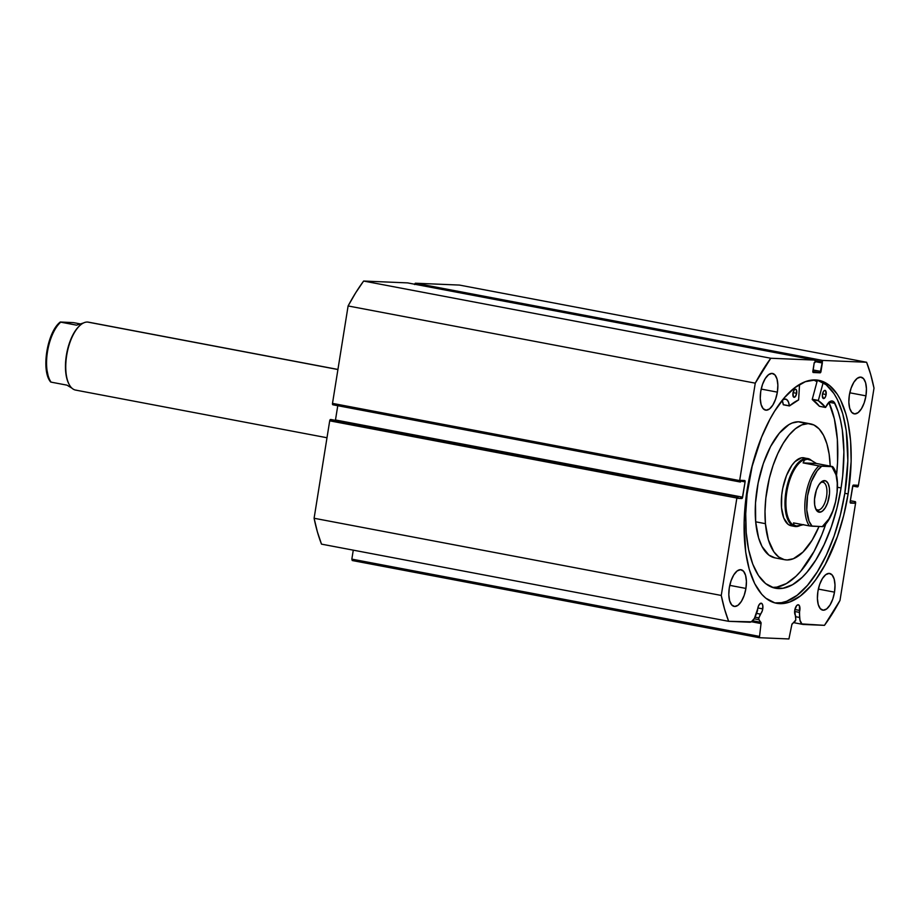 <?xml version="1.0" encoding="UTF-8"?>
<svg xmlns="http://www.w3.org/2000/svg" width="920" height="920" viewBox="0 0 920 920"><rect width="100%" height="100%" fill="white"/><g stroke="black" fill="none" stroke-linecap="round" stroke-linejoin="round"><path stroke-width="1.38" d="M855.232 501.63L850.333 500.698L855.209 501.618A1.38 0.609 -79.3 0 1 855.244 501.63A1.38 0.609 -79.3 0 1 855.6 503.01L839.994 600.438A171.477 75.704 -79.3 0 1 824.469 625.347L803.332 624.461A11.948 5.278 -79.3 0 1 802.999 624.427A11.948 5.278 -79.3 0 1 799.606 617.458L799.434 605.762L798.181 604.762L796.628 605.647L794.765 610.247A5.669 2.507 -79.3 0 0 795.581 615.572L795.777 619.424A1.38 0.609 -79.3 0 1 795.742 619.999A1.38 0.609 100.7 0 0 795.777 619.424L794.765 610.247A5.669 2.507 -79.3 0 1 798.341 604.785A5.669 2.507 -79.3 0 1 799.813 610.455L794.903 609.523L799.813 610.455A5.669 2.507 -79.3 0 1 799.353 612.363L794.638 611.466L799.353 612.363L799.986 620.287L801.929 623.932L824.469 625.347L839.994 600.438L855.6 503.01L855.209 501.618L854.45 503.24L850.574 503.079L850.172 501.687L852.955 485.461L857.336 485.242L857.567 486.898L858.394 485.565L874 388.136L870.711 374.532L866.606 362.261L822.641 360.421L820.157 372.807L812.9 372.094L814.246 362.537L814.982 362.572L815.154 361.479L814.763 360.088L770.787 358.248L755.262 383.157L739.657 480.585L740.543 481.988L740.807 480.355L744.682 480.516L745.085 481.907L742.302 498.134L737.932 498.352L737.702 496.697L736.862 498.03L721.257 595.447L724.546 609.051L728.651 621.322L751.352 621.805L754.423 618.366L757.712 608.695A5.669 2.507 -79.3 0 1 761.3 603.221A5.669 2.507 -79.3 0 1 762.76 608.902L757.85 607.97L762.76 608.902A5.669 2.507 -79.3 0 1 760.265 614.088L756.527 613.375L760.265 614.088L758.655 618.907L761.081 623.173L759.391 637.709L788.923 638.952L791.89 624.473L795.742 619.999A1.38 0.609 -79.3 0 1 795.19 621.219L792.35 623.633A1.38 0.609 -79.3 0 0 791.798 624.852L788.923 638.952L759.391 637.709L352.233 560.521L351.842 559.13L352.233 560.521L759.391 637.709L761.035 623.564L751.456 621.747L761.035 623.564A1.38 0.609 -79.3 0 0 760.886 622.311L752.686 620.758L760.886 622.311L758.85 619.7A1.38 0.609 -79.3 0 1 758.85 617.872L755.044 617.147L758.85 617.872L762.381 610.581L762.829 605.785L762.036 603.669L760.621 603.29L758.644 605.601L757.712 608.695A5.669 2.507 -79.3 0 0 757.562 610.604L755.688 615.618A11.948 5.278 -79.3 0 1 749.788 622.219L728.651 621.322A171.477 75.704 -79.3 0 1 721.257 595.447L314.099 518.259L317.388 531.863L321.494 544.134L728.651 621.322L321.494 544.134A171.477 75.704 100.7 0 1 314.099 518.259L329.705 420.831L314.099 518.259L721.257 595.447L736.862 498.03A1.38 0.609 -79.3 0 1 737.702 496.697L330.038 419.876L329.705 420.831L736.862 498.03L329.705 420.831A1.38 0.609 100.7 0 1 330.533 419.497L738.185 496.708L331.027 419.52L738.185 496.708L737.932 498.352L741.807 498.513A1.38 0.609 -79.3 0 0 742.635 497.168L335.351 420.497M813.786 379.948A113.459 50.094 -79.3 0 1 817.006 381.639L813.786 379.948M747.155 489.681A113.459 50.094 -79.3 0 1 818.765 380.316A113.459 50.094 -79.3 0 1 848.113 493.913L844.813 493.292A113.459 50.094 100.7 0 0 817.109 380.075L826.137 384.755L833.934 393.53L837.28 399.349L842.697 413.586L846.262 430.79L847.849 460.736L844.813 493.292L848.113 493.913L843.64 515.694L837.407 536.555L825.286 564.385L815.81 579.6L810.773 585.971L800.4 595.942L789.912 601.91L784.748 603.313L774.858 602.899L765.831 598.207L761.76 594.32L754.687 583.613L749.271 569.388L745.706 552.172L744.119 522.238L745.637 500.652L751.617 467.9L761.553 437.207L769.971 419.209L774.606 411.205L784.484 397.624L794.869 387.653L805.356 381.685L815.545 379.948L820.41 380.696L829.426 385.376L837.223 394.151L840.569 399.981L845.986 414.207L848.01 422.475L850.597 440.944L851.138 461.357L848.113 493.913A113.459 50.094 -79.3 0 1 776.491 603.267A113.459 50.094 -79.3 0 1 747.155 489.681M865.95 395.853L849.793 392.794L865.95 395.853L864.19 402.868L861.43 408.767L858.095 412.643L854.703 413.908L851.747 412.378L849.689 408.273L848.849 402.224L849.344 395.163A18.665 8.245 -79.3 0 1 861.12 377.166A18.665 8.245 -79.3 0 1 865.95 395.853A18.665 8.245 -79.3 0 1 854.162 413.85A18.665 8.245 -79.3 0 1 849.344 395.163L851.103 388.148L853.852 382.248L857.187 378.373L860.591 377.108L863.546 378.637L865.605 382.743L866.444 388.792L865.95 395.853M777.365 392.138L761.196 389.079L777.365 392.138L775.594 399.153L772.846 405.053L769.511 408.928L766.107 410.193L763.151 408.664L761.093 404.558L760.254 398.509L760.748 391.437A18.665 8.245 -79.3 0 1 772.535 373.451A18.665 8.245 -79.3 0 1 777.365 392.138A18.665 8.245 -79.3 0 1 765.578 410.136A18.665 8.245 -79.3 0 1 760.748 391.437L762.507 384.422L765.268 378.534L768.602 374.659L772.006 373.393L774.962 374.923L777.009 379.028L777.86 385.066L777.365 392.138M834.509 592.146L818.351 589.087L834.509 592.146L832.749 599.161L829.989 605.061L826.654 608.936L823.262 610.202L820.306 608.672L818.248 604.567L817.408 598.518L817.903 591.456A18.665 8.245 -79.3 0 1 829.679 573.459A18.665 8.245 -79.3 0 1 834.509 592.146A18.665 8.245 -79.3 0 1 822.733 610.144A18.665 8.245 -79.3 0 1 817.903 591.456L819.662 584.43L822.411 578.542L825.746 574.666L829.15 573.401L832.106 574.931L834.164 579.036L835.003 585.074L834.509 592.146M745.924 588.432L729.755 585.361L745.924 588.432L744.154 595.447L741.405 601.346L738.07 605.222L734.666 606.487L731.71 604.946L729.652 600.852L728.812 594.803L729.307 587.73A18.665 8.245 -79.3 0 1 741.094 569.745A18.665 8.245 -79.3 0 1 745.924 588.432A18.665 8.245 -79.3 0 1 734.137 606.418A18.665 8.245 -79.3 0 1 729.307 587.73L731.067 580.716L733.827 574.827L737.161 570.952L740.565 569.675L743.521 571.216L745.568 575.31L746.419 581.359L745.924 588.432M850.333 500.698L855.209 501.618L850.321 500.767L854.714 501.595L854.45 503.24L850.16 502.423L854.45 503.24L850.574 503.079A1.38 0.609 -79.3 0 1 850.54 503.067A1.38 0.609 -79.3 0 1 850.172 501.687L852.621 486.416A1.38 0.609 -79.3 0 1 853.461 485.081L857.336 485.242L857.072 486.875L852.702 486.047L857.567 486.898A1.38 0.609 -79.3 0 0 858.394 485.565L874 388.136A171.477 75.704 -79.3 0 0 866.606 362.261L459.448 285.073L866.606 362.261L822.641 360.421L415.472 283.222L459.448 285.073L415.472 283.222L414.644 284.556M407.675 282.911A1.38 0.609 100.7 0 0 407.64 282.9L814.763 360.088L770.787 358.248L363.63 281.048L407.606 282.888L363.63 281.048L355.672 292.813L348.105 305.957L332.499 403.385L332.902 404.777L739.979 481.953M337.766 405.697L335.478 419.98L337.766 405.697M353.268 550.16L351.842 559.13L759 636.318L351.842 559.13L353.268 550.16M755.262 383.157L739.657 480.585L332.499 403.385L348.105 305.957L755.262 383.157A171.477 75.704 -79.3 0 1 770.787 358.248L363.63 281.048A171.477 75.704 100.7 0 0 348.105 305.957L755.262 383.157M740.013 481.965L332.856 404.765A1.38 0.609 100.7 0 1 332.499 403.385L739.657 480.585A1.38 0.609 -79.3 0 0 740.013 481.965A1.38 0.609 -79.3 0 0 740.059 481.965L740.807 480.355L744.682 480.516A1.38 0.609 -79.3 0 1 744.728 480.516A1.38 0.609 -79.3 0 1 745.085 481.907L740.692 481.068L745.085 481.907L742.635 497.168L335.478 419.98A1.38 0.609 100.7 0 1 335.397 420.348M414.713 284.245A1.38 0.609 100.7 0 1 415.472 283.222L822.641 360.421A1.38 0.609 -79.3 0 0 821.801 361.755L815.131 360.49L821.801 361.755L821.629 362.848L815.131 361.617L822.365 362.871L820.996 371.461A1.38 0.609 -79.3 0 1 820.157 372.807L812.843 371.416L820.157 372.807L813.269 372.508A1.38 0.609 -79.3 0 1 813.222 372.508A1.38 0.609 -79.3 0 1 812.866 371.128L814.246 362.537L814.982 362.572L815.154 361.479A1.38 0.609 -79.3 0 0 814.798 360.088A1.38 0.609 -79.3 0 1 814.798 360.088L407.606 282.888A1.38 0.609 100.7 0 0 407.606 282.888L814.798 360.088M820.996 371.461L813.061 369.955L820.996 371.461M774.858 602.899A113.459 50.094 100.7 0 0 844.813 493.292L840.351 515.073L834.118 535.934L826.356 555.07L817.362 571.757L807.484 585.338L797.099 595.309L786.611 601.278L781.459 602.681L774.858 602.899M754.17 618.803L758.85 619.7L754.17 618.803M799.606 617.458L795.639 616.71L799.606 617.458M803.24 524.733L795.823 526.562A34.569 15.26 100.7 0 0 799.802 525.665A34.569 15.26 -79.3 0 1 795.823 526.562L796.547 525.998L795.65 525.906A33.879 14.961 -79.3 0 1 787.002 490.923A33.879 14.961 -79.3 0 1 807.242 459.206L806.748 458.413A34.569 15.26 100.7 0 0 785.91 491.843A34.569 15.26 100.7 0 0 795.823 526.562A34.569 15.26 -79.3 0 1 794.845 526.458L791.188 525.757A34.569 15.26 -79.3 0 1 781.529 507.725L783.782 518.052L788.13 524.365L790.901 525.699M784.748 559.728A69.138 30.521 -79.3 0 0 819.03 526.481L812.084 540.212L802.976 552.058L793.396 558.716L787.163 559.958L784.185 559.601L778.642 556.945L773.823 551.77L768.361 539.787L765.428 523.664A69.138 30.521 -79.3 0 1 777.492 454.216A69.138 30.521 -79.3 0 1 810.508 423.867A69.138 30.521 -79.3 0 1 829.828 459.931A69.138 30.521 -79.3 0 1 830.208 466.095L829.15 454.169L826.896 443.808L823.515 435.286L819.133 428.927L813.924 424.994L808.093 423.625L801.872 424.879L795.466 428.697L789.153 434.953L783.173 443.382L777.745 453.675L773.076 465.428L769.35 478.204L765.831 498.18L765.003 511.29L765.428 523.664L755.676 521.812L765.428 523.664A69.138 30.521 -79.3 0 0 784.748 559.728L774.996 557.876A69.138 30.521 100.7 0 1 755.676 521.812L758.609 537.935L762.001 546.457L768.89 555.093L775.019 557.876M810.508 423.867L800.756 422.015A69.138 30.521 100.7 0 0 767.74 452.364A69.138 30.521 100.7 0 0 755.676 521.812L755.515 502.952L758.137 482.966L763.324 463.576L770.615 446.464L779.401 433.101L788.923 424.626L792.108 423.027L798.341 421.774L804.172 423.142M813.625 379.948A113.39 50.059 -79.3 0 1 816.994 381.708L813.625 379.948M804.356 457.895L801.32 457.861L794.96 461.667L791.867 465.347L786.462 475.594L782.759 488.301L781.735 494.983L781.529 507.725A34.569 15.26 -79.3 0 1 787.566 473.006A34.569 15.26 -79.3 0 1 804.068 457.826M337.939 369.449L88.492 322.161A34.569 15.26 100.7 0 0 87.515 322.046A34.569 15.26 -79.3 0 1 89.447 322.414M76.59 390.206A34.569 15.26 -79.3 0 1 69.069 384.296A34.569 15.26 -79.3 0 1 67.056 353.28A34.569 15.26 -79.3 0 1 80.281 325.162A34.569 15.26 -79.3 0 1 87.515 322.046L337.928 369.529L87.515 322.046A34.569 15.26 100.7 0 0 66.861 354.384A34.569 15.26 100.7 0 0 75.612 390.091L326.991 437.747M818.075 510.002A14.11 6.233 100.7 0 0 826.574 496.351A14.11 6.233 100.7 0 0 822.526 482.195L824.538 480.608A16.042 7.084 -79.3 0 1 829.15 496.719A16.042 7.084 -79.3 0 1 819.478 512.233L817.282 509.852L818.075 510.002A14.11 6.233 -79.3 0 1 817.673 509.956A14.11 6.233 -79.3 0 1 815.511 508.426A14.11 6.233 100.7 0 0 818.075 510.002L819.478 512.233L822.399 511.14L825.263 507.805L827.632 502.745L829.506 493.626L829.357 487.876L828.081 483.437L825.884 480.964L823.101 480.849L821.617 481.689L818.754 485.024L816.385 490.084L814.522 499.203L814.671 504.953L815.936 509.404L819.478 512.233A16.042 7.084 -79.3 0 1 815.982 509.484A16.042 7.084 -79.3 0 1 815.051 495.098A16.042 7.084 -79.3 0 1 821.192 482.046A16.042 7.084 -79.3 0 1 824.538 480.608L822.526 482.195A14.11 6.233 -79.3 0 1 822.928 482.241A14.11 6.233 -79.3 0 1 826.505 496.811A14.11 6.233 -79.3 0 1 818.075 510.002M794.845 526.458A34.569 15.26 -79.3 0 1 786.094 490.739A34.569 15.26 -79.3 0 1 806.748 458.413L803.091 457.711L806.748 458.413A34.569 15.26 -79.3 0 1 807.725 458.528A34.569 15.26 -79.3 0 1 811.371 460.402A34.569 15.26 100.7 0 0 806.748 458.413L807.242 459.206A33.879 14.961 -79.3 0 1 808.231 459.322A33.879 14.961 100.7 0 0 808.208 459.322A33.879 14.961 100.7 0 0 807.242 459.206L808.208 459.322M807.242 459.206L811.279 460.356L816.385 463.473L832.669 466.601L819.904 466.06L803.114 462.909L804.471 460.069L807.242 459.206L811.279 460.356L816.385 463.473L832.669 466.601L831.898 466.647L836.038 474.858L837.257 482.908L837.073 492.188L835.532 501.848L832.749 511.025L828.989 518.857L822.284 526.62L809.358 525.895A33.879 14.961 -79.3 0 1 805.724 495.558A33.879 14.961 -79.3 0 1 818.961 465.922L803.114 462.909L816.385 463.473L803.114 462.909L804.471 460.069L807.242 459.206A33.879 14.961 100.7 0 0 787.002 490.889A33.879 14.961 100.7 0 0 795.581 525.895A33.879 14.961 100.7 0 0 795.616 525.895L795.581 525.895M794.052 525.136L793.511 522.893L809.358 525.895L793.511 522.893L794.052 525.136L796.547 525.998L794.052 525.136M822.618 526.458L823.067 526.573C836.176 516.649 842.536 477.894 832.669 466.601L832.588 466.647M822.974 526.62L812.13 526.194L809.071 521.306L806.771 509.933L807.553 495.811L811.268 481.815L817.167 470.775L821.732 466.21L831.898 466.647A32.499 14.352 -79.3 0 1 836.464 497.018A32.499 14.352 -79.3 0 1 822.284 526.62L822.974 526.62M796.547 525.998L803.631 524.607M821.732 466.21L818.961 465.922A33.879 14.961 100.7 0 0 805.724 495.558A33.879 14.961 100.7 0 0 809.358 525.895L812.13 526.194A32.499 14.352 -79.3 0 1 807.553 495.811A32.499 14.352 -79.3 0 1 821.732 466.21M820.364 482.862A14.11 6.233 -79.3 0 1 822.526 482.195A14.11 6.233 100.7 0 0 820.364 482.862M79.994 325.416A33.879 14.961 100.7 0 0 79.706 325.668A33.879 14.961 100.7 0 0 66.746 353.222A33.879 14.961 100.7 0 0 68.724 383.617A33.879 14.961 100.7 0 0 68.896 383.95A33.879 14.961 -79.3 0 1 66.746 353.222A33.879 14.961 -79.3 0 1 79.994 325.416M73.991 322.724L80.097 323.874L73.991 322.724M60.283 322.046L76.567 325.162L83.536 322.943L76.567 325.162L60.72 322.161A33.879 14.961 100.7 0 0 47.472 351.796A33.879 14.961 100.7 0 0 51.117 382.145L66.964 385.147L72.059 388.251L66.964 385.147L51.117 382.145A33.879 14.961 -79.3 0 1 47.472 351.796A33.879 14.961 -79.3 0 1 60.72 322.161L73.496 322.632L60.363 322M56.488 326.565L50.588 337.594L46.874 351.589L46.092 365.711L48.392 377.085M50.749 381.972L50.669 382.018C40.802 370.725 47.161 331.959 60.271 322.023M782.172 400.407A13.582 5.991 100.7 0 1 783.254 404.65L789.348 405.8L783.311 404.777L782.172 400.407A13.582 5.991 -79.3 0 1 785.588 399.061A13.582 5.991 -79.3 0 1 789.348 405.8L789.498 405.916A94.725 41.825 -79.3 0 1 798.617 399.924L799.549 384.479L798.617 399.924L789.44 405.938L788.359 401.741L786.496 399.406L784.081 399.188L781.494 401.12M792.971 393.162A4.151 1.829 -79.3 0 1 795.593 389.16A4.151 1.829 -79.3 0 1 796.662 393.323L793.074 392.633L796.662 393.323L796.386 389.884L795.466 389.148L794.339 389.792L792.971 393.162L793.5 396.991L795.294 396.681L796.662 393.323A4.151 1.829 -79.3 0 1 794.04 397.313A4.151 1.829 -79.3 0 1 792.971 393.162M822.434 394.404A4.151 1.829 -79.3 0 1 825.056 390.402A4.151 1.829 -79.3 0 1 826.125 394.553L822.537 393.875L826.125 394.553L825.596 390.724L824.561 390.448L823.434 391.529L822.342 395.197L823.273 398.475L825.125 397.428L826.125 394.553A4.151 1.829 -79.3 0 1 823.503 398.555A4.151 1.829 -79.3 0 1 822.434 394.404M748.5 484.058A104.04 45.943 -79.3 0 1 752.456 464.657L747.109 494.12L745.729 513.912L746.223 532.634L748.581 549.562L752.721 564.052L758.482 575.54L765.635 583.591L773.904 587.88L782.977 588.259L792.511 584.717L802.125 577.369L806.851 572.355L815.902 559.9L824.147 544.594L831.266 527.045L836.981 507.921L841.075 487.945A104.04 45.943 -79.3 0 1 775.41 588.225A104.04 45.943 -79.3 0 1 748.5 484.058M837.499 487.266L841.075 487.945L837.499 487.266M772.409 587.42A104.04 45.943 100.7 0 0 825.942 523.664L821.779 534.911L814.05 551.413L800.756 571.205L796.03 576.219L786.416 583.556L776.882 587.109L772.271 587.409M817.408 380.155L812.268 399.268L818.363 400.418L823.147 382.662L818.363 400.418L812.268 399.268L817.408 380.155M825.539 407.456L825.677 407.33A13.582 5.991 -79.3 0 1 832.312 401.028A13.582 5.991 -79.3 0 1 834.911 403.362A104.04 45.943 -79.3 0 1 841.075 487.945L842.708 475.709L843.904 451.846L842.306 429.928L840.477 420.084L838.005 411.194L834.037 402.051L831.795 400.971L829.231 402.074L825.539 407.456L818.409 400.752A94.725 41.825 -79.3 0 1 825.493 407.433L819.398 406.272L812.268 399.544L818.409 400.752L812.314 399.591A94.725 41.825 100.7 0 1 819.398 406.272L825.539 407.456L819.444 406.306M828.828 402.201L834.382 418.933L837.349 439.403L837.556 462.461L836.487 475.651A104.04 45.943 100.7 0 0 828.897 402.373M834.911 403.362L829.035 402.247L834.911 403.362M783.403 404.765L789.371 405.892M802.999 624.427L793.534 622.633M69.069 384.296L68.724 383.617M80.281 325.162L79.706 325.668M789.429 405.938L783.334 404.788"/></g></svg>
